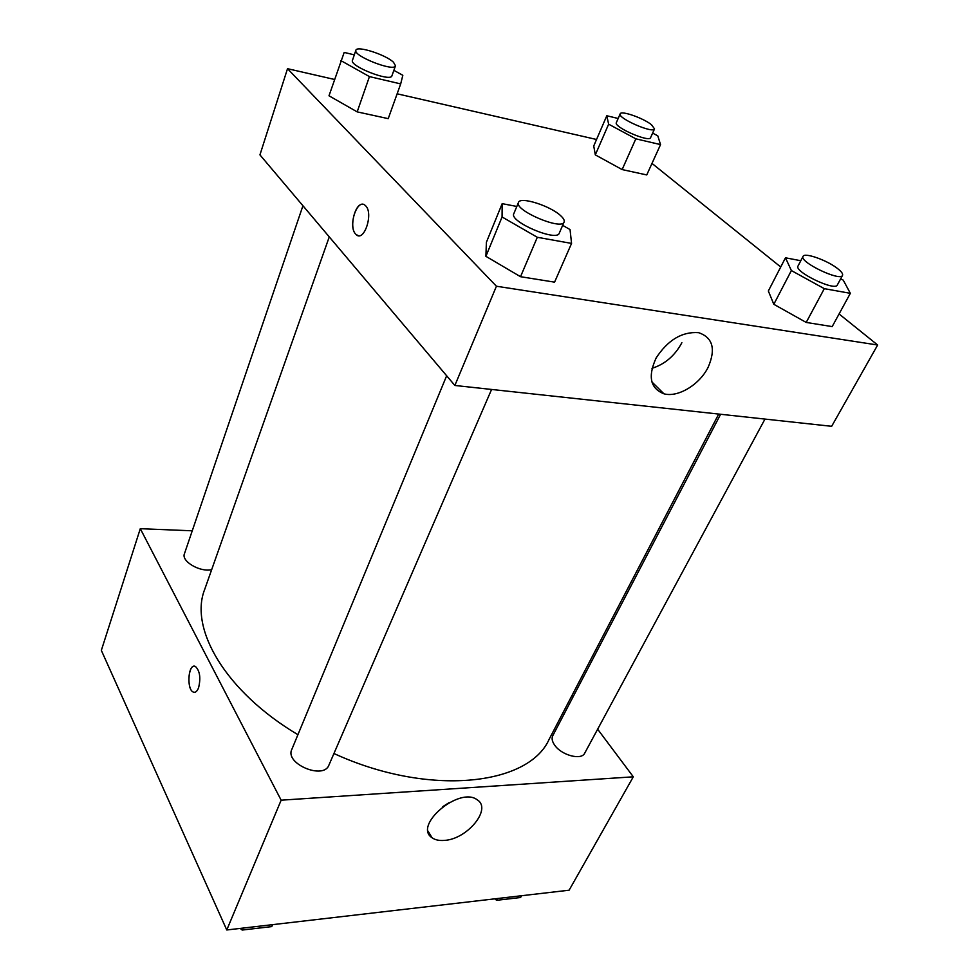 <?xml version="1.0" encoding="UTF-8"?>
<svg xmlns="http://www.w3.org/2000/svg" width="979" height="979" viewBox="0 0 979 979"><rect width="100%" height="100%" fill="white"/><g stroke="black" fill="none" stroke-linecap="round" stroke-linejoin="round"><path stroke-width="1.47" d="M597.643 729.208L633.303 776.812L569.117 890.205L226.773 929.977L101.339 650.386L140.291 528.684L192.251 530.802M198.578 687.784C197.122 691.492 195.323 692.912 193.206 692.031C186.12 689.13 188.519 662.342 195.506 666.528C199.9 670.958 200.915 678.043 198.578 687.784M633.303 776.812L281.144 800.186L226.773 929.977M281.144 800.186L140.291 528.684M194.283 666.222C187.846 665.659 186.867 689.534 193.218 692.031L194.429 692.324M444.356 840.398C439.179 840.814 435.055 839.933 432.008 837.718C412.832 825.419 459.653 786.027 477.201 799.819C492.302 808.752 467.264 839.309 444.356 840.398M442.863 806.586L449.116 802.621M572.152 695.163L573.217 696.583M720.617 414.264L552.743 735.792C551.495 738.374 552.119 741.446 554.591 745.031C561.322 755.262 581.502 760.634 584.732 753.132L764.978 419.073M302.939 205.749L184.431 553.771C181.042 561.285 200.218 572.495 211.672 569.643M446.657 375.765L291.779 749.522C284.718 763.73 323.621 780.092 328.907 765.137L491.593 389.446M329.262 236.894L204.672 589.468C189.106 628.616 225.439 691.615 297.922 734.703M333.949 753.512C428.521 797.077 528.782 785.647 549.158 739.255L718.708 414.068M839.076 313.965L877.661 345.012L831.66 426.306L454.856 385.469L259.937 154.878L287.52 68.689L334.5 79.458M596.554 139.483L397.144 93.8M773.814 304.298L806.206 322.434L832.187 326.594L806.206 322.434L773.814 304.298L768.344 290.996L773.814 304.298L791.375 270.559L785.476 257.795L800.785 260.72M485.902 256.327L520.522 276.702L554.579 282.148L520.522 276.702L485.902 256.327L486.392 242.266L485.902 256.327L502.068 216.971L502.178 203.656L516.814 206.459M328.993 95.795L357.176 111.875L388.222 118.643L357.176 111.875L328.993 95.795L344.192 52.413L354.325 54.861M651.99 163.407L780.728 266.998M877.661 345.012L496.426 286.235L287.52 68.689M622.142 169.575L646.752 174.935L622.142 169.575L595.318 154.878L622.142 169.575L635.824 138.822L608.632 124.174L606.796 115.755L618.153 118.483M593.739 145.981L595.318 154.878L593.739 145.981L606.796 115.755M708.184 367.174C699.642 384.674 677.933 397.768 663.933 393.803C650.264 388.406 647.682 376.45 656.163 357.922C667.984 339.921 682.118 331.502 698.553 332.652C712.785 337.486 716.004 348.989 708.184 367.174M496.426 286.235L454.856 385.469M363.185 204.403C355.169 202.237 348.818 227.275 355.585 234.005C347.692 226.014 357.47 197.354 365.4 205.578C373.954 212.724 364.115 242.878 356.062 234.519L358.277 235.633M651.977 368.324C664.912 364.249 674.886 355.707 681.886 342.699M840.692 278.77L843.262 280.165L850.347 293.321L824.306 288.658L791.375 270.559M803.061 256.376L798.02 266.031C793.736 271.587 835.063 291.571 837.326 284.999L842.515 275.368C843.139 273.912 841.524 271.66 837.657 268.625C827.292 260.304 804.432 252.178 803.061 256.376C798.84 261.809 840.325 281.817 842.515 275.368M785.476 257.795L768.344 290.996M850.347 293.321L832.187 326.594M824.306 288.658L806.206 322.434M562.656 225.354L570.047 229.563L571.565 243.416L537.312 237.285L502.068 216.971M518.478 202.457L513.791 213.74C509.068 221.633 556.88 242.094 559.254 233.198L564.1 222C564.687 220.471 563.598 218.415 560.82 215.845C550.675 205.92 520.057 196.179 518.478 202.457C513.816 210.167 561.811 230.726 564.1 222M502.178 203.656L486.392 242.266M571.565 243.416L554.579 282.148M537.312 237.285L520.522 276.702M652.638 133.095L657.79 135.848L660.544 144.598L635.824 138.822M620.184 113.833L616.354 122.62C613.356 127.001 649.358 142.787 650.594 137.635L654.535 128.885L651.488 124.725C643.252 118.043 620.967 110.26 620.184 113.833C617.235 118.104 653.348 133.939 654.535 128.885M608.632 124.174L595.318 154.878M660.544 144.598L646.752 174.935M393.864 70.329L402.822 75.297L400.692 83.9L369.45 76.595L340.851 60.588M355.879 50.272L352.44 60.368C349.319 66.156 390.841 82.371 391.918 75.811L395.479 65.801L393.521 62.289C385.873 54.702 356.637 45.303 355.879 50.272C352.795 55.913 394.451 72.226 395.479 65.801M400.692 83.9L388.222 118.643M369.45 76.595L357.176 111.875M521.55 895.736L520.583 897.51L496.671 900.301L494.725 898.857M497.626 898.514L496.671 900.301M218.048 910.543L217.522 909.369M272.603 924.653L271.746 926.599L242.192 930.05L240.173 928.41M243.037 928.08L242.192 930.05M125.116 703.399L124.7 702.469M432.008 837.718L428.117 831.22M663.933 393.803L651.757 381.798"/></g></svg>
